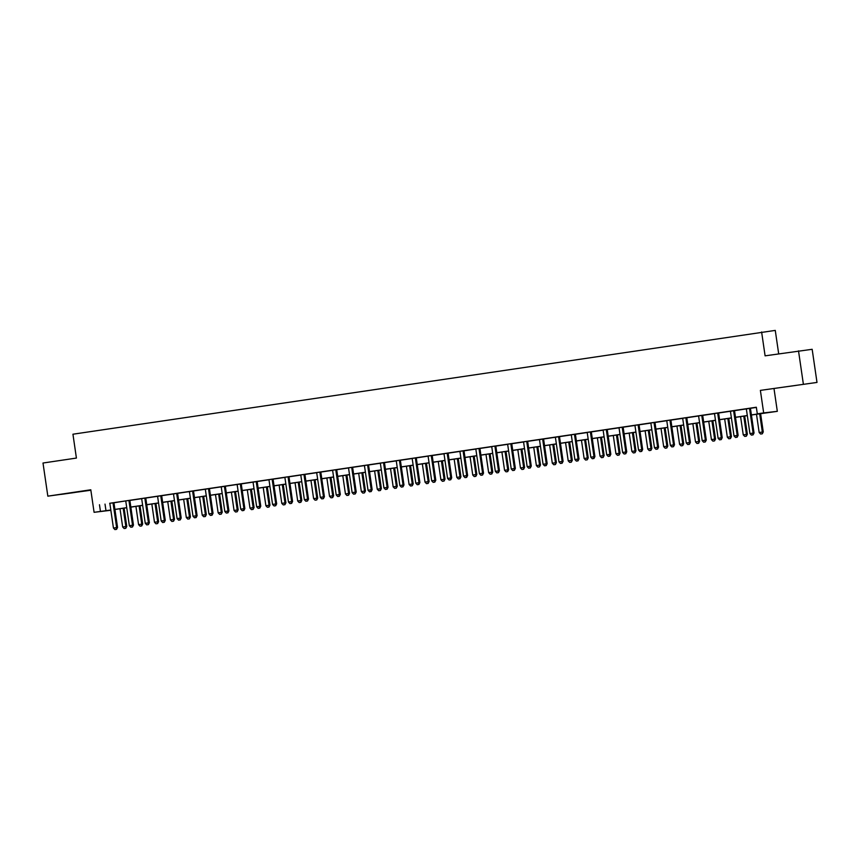 <?xml version="1.0" encoding="UTF-8"?>
<svg xmlns="http://www.w3.org/2000/svg" width="860" height="860" viewBox="0 0 860 860"><rect width="100%" height="100%" fill="white"/><g stroke="black" fill="none" stroke-linecap="round" stroke-linejoin="round"><path stroke-width="1.29" d="M74.401 492.543L61.189 494.382L74.401 492.543M796.188 385.387L782.966 387.226L796.188 385.387M110.854 510.281L94.084 512.313L110.811 510.012M778.687 353.815L775.268 330.401L72.939 434.214L76.411 458.068L43 463.024L47.837 496.156L90.859 490.232M761.616 331.971L765.099 355.836L812.163 349.3L817 382.431L760.38 390.386L763.669 412.908L777.322 411.338L751.414 415.004M760.38 390.386L817 382.431M774.032 388.806L777.322 411.338M798.51 350.869L803.347 384.001M751.404 414.918L762.841 413.219L757.305 413.853L756.338 407.231L109.671 503.283M114.068 502.756L125.581 500.928M129.978 500.402L141.556 498.682M145.888 498.037L157.477 496.317M161.798 495.672L173.387 493.952M177.719 493.317L189.297 491.597M193.629 490.952L205.207 489.233M209.539 488.587L221.117 486.867M225.449 486.222L237.037 484.502M241.37 483.868L252.947 482.148M257.28 481.503L268.857 479.783M273.19 479.138L284.767 477.418M289.1 476.773L300.677 475.053M305.01 474.419L316.598 472.699M320.93 472.054L332.508 470.334M336.84 469.689L348.418 467.969M352.75 467.324L364.328 465.604M368.66 464.97L380.249 463.25M384.57 462.605L396.159 460.885M400.491 460.24L412.069 458.52M416.401 457.875L427.979 456.155M432.311 455.52L443.889 453.8M448.221 453.156L459.81 451.435M464.131 450.79L475.72 449.07M480.052 448.425L491.63 446.716M495.962 446.071L507.54 444.351M511.872 443.706L523.45 441.986M527.782 441.341L539.37 439.621M543.692 438.987L555.28 437.267M559.613 436.622L571.191 434.902M575.523 434.257L587.101 432.537M591.433 431.892L603.01 430.172M607.343 429.538L618.931 427.818M623.263 427.173L634.841 425.453M639.173 424.808L650.751 423.088M655.083 422.443L666.661 420.723M670.993 420.088L682.571 418.368M686.904 417.723L698.492 416.003M702.824 415.358L714.402 413.638M718.734 412.993L730.312 411.273M734.644 410.639L746.222 408.919M750.554 408.274L756.37 407.414M750.576 408.177L746.254 408.962A1.344 1.29 -96.6 0 1 746.415 409.435L749.931 433.558L754.037 432.978L750.522 408.865A1.344 1.29 -96.6 0 1 750.543 408.349L750.587 408.145M734.666 410.532L730.333 411.316A1.344 1.29 -96.6 0 1 730.505 411.8L734.021 435.923L738.127 435.343L734.601 411.22A1.344 1.29 -96.6 0 1 734.623 410.714L734.676 410.51M718.756 412.897L714.348 413.552M702.846 415.262L698.438 415.917M686.925 417.627L682.528 418.272M671.015 419.981L666.618 420.637M655.105 422.346L650.697 423.002M639.195 424.711L634.788 425.367M623.285 427.076L618.878 427.721M606.45 429.538L602.967 430.086M590.53 431.903L587.058 432.451M574.62 434.268L571.137 434.816M560.784 436.321L555.302 437.299A1.344 1.29 -96.6 0 1 555.463 437.783L558.989 461.906L563.096 461.325L559.57 437.202A1.344 1.29 -96.6 0 1 559.591 436.697L560.784 436.321M544.864 438.686L539.392 439.664A1.344 1.29 -96.6 0 1 539.553 440.148L543.068 464.271L547.175 463.69L543.66 439.567A1.344 1.29 -96.6 0 1 543.681 439.062L544.864 438.686M526.89 441.352L523.407 441.9M510.969 443.717L507.497 444.265M495.059 446.071L491.576 446.619M480.073 448.329L475.666 448.985M464.163 450.694L459.756 451.349M448.243 453.059L443.846 453.714M432.333 455.424L427.936 456.069M416.423 457.778L412.015 458.434M400.513 460.143L396.105 460.799M384.592 462.508L380.195 463.164M368.682 464.862L364.285 465.518M352.772 467.227L348.364 467.883M336.862 469.592L332.454 470.248M320.952 471.957L316.544 472.602M304.117 474.419L300.635 474.967M288.197 476.784L284.724 477.332M272.287 479.149L268.804 479.697M258.451 481.202L252.969 482.191A1.344 1.29 -96.6 0 1 253.13 482.664L256.656 506.787L260.763 506.207L257.237 482.084A1.344 1.29 -96.6 0 1 257.258 481.579L258.451 481.202M242.531 483.567L237.059 484.546A1.344 1.29 -96.6 0 1 237.22 485.029L240.736 509.152L244.842 508.572L241.327 484.449A1.344 1.29 -96.6 0 1 241.348 483.943L242.531 483.567M226.621 485.921L221.149 486.91A1.344 1.29 -96.6 0 1 221.31 487.394L224.825 511.517L228.932 510.937L225.417 486.814A1.344 1.29 -96.6 0 1 225.438 486.308L226.621 485.921M210.711 488.286L205.228 489.275A1.344 1.29 -96.6 0 1 205.4 489.759L208.916 513.871L213.022 513.291L209.507 489.179A1.344 1.29 -96.6 0 1 209.517 488.663L210.711 488.286M194.801 490.651L189.318 491.63A1.344 1.29 -96.6 0 1 189.49 492.113L193.005 516.236L197.112 515.656L193.586 491.533A1.344 1.29 -96.6 0 1 193.607 491.028L194.801 490.651M177.74 493.21L173.408 493.995A1.344 1.29 -96.6 0 1 173.57 494.478L177.096 518.601L181.191 518.021L177.676 493.898A1.344 1.29 -96.6 0 1 177.697 493.393L177.74 493.178M161.83 495.575L157.498 496.36A1.344 1.29 -96.6 0 1 157.659 496.844L161.175 520.966L165.281 520.386L161.766 496.263A1.344 1.29 -96.6 0 1 161.787 495.758L161.83 495.543M145.91 497.94L141.513 498.596M130 500.305L125.603 500.95M114.09 502.659L109.682 503.315M94.084 512.313L90.794 489.781L47.837 496.156M99.481 504.745L100.448 511.367M757.305 413.853L763.669 412.908M110.822 510.098L108.564 510.431L110.832 510.173M747.318 415.606L735.504 417.369M731.398 417.971L719.594 419.723M715.488 420.336L703.673 422.088M699.578 422.701L687.763 424.453M683.668 425.055L671.853 426.818M667.758 427.42L655.943 429.172M651.837 429.785L640.034 431.537M635.927 432.15L624.113 433.902M620.017 434.504L608.203 436.256M604.107 436.869L592.293 438.621M588.186 439.234L576.383 440.987M572.276 441.599L560.473 443.351M556.366 443.954L544.552 445.706M540.456 446.318L528.642 448.071M524.546 448.683L512.732 450.436M508.625 451.048L496.822 452.801M492.715 453.403L480.901 455.155M476.805 455.768L464.991 457.52M460.895 458.133L449.081 459.885M444.986 460.487L433.171 462.25M429.065 462.852L417.261 464.604M413.155 465.217L401.34 466.969M397.245 467.582L385.43 469.334M381.335 469.936L369.52 471.699M365.425 472.301L353.611 474.053M349.504 474.666L337.7 476.418M333.594 477.031L321.78 478.784M317.684 479.385L305.87 481.148M301.774 481.75L289.96 483.503M285.864 484.115L274.05 485.868M269.943 486.481L258.14 488.233M254.033 488.835L242.219 490.587M238.123 491.2L226.309 492.952M222.213 493.565L210.399 495.317M206.292 495.93L194.489 497.682M190.382 498.284L178.568 500.036M174.472 500.649L162.658 502.401M158.562 503.014L146.748 504.766M142.652 505.379L130.838 507.131M126.732 507.733L114.928 509.486M114.918 509.41L126.721 507.647M130.827 507.045L142.631 505.293M146.737 504.68L158.552 502.928M162.648 502.315L174.462 500.563M178.557 499.961L190.372 498.198M194.478 497.596L206.282 495.844M210.388 495.231L222.202 493.479M226.298 492.866L238.112 491.114M242.208 490.512L254.023 488.76M258.118 488.147L269.933 486.394M274.039 485.782L285.842 484.029M289.949 483.417L301.763 481.664M305.859 481.062L317.673 479.31M321.769 478.697L333.583 476.945M337.679 476.332L349.493 474.58M353.6 473.967L365.403 472.215M369.51 471.613L381.324 469.861M385.42 469.248L397.234 467.496M401.33 466.883L413.144 465.131M417.24 464.529L429.054 462.766M433.16 462.164L444.964 460.412M449.07 459.799L460.885 458.047M464.981 457.434L476.795 455.682M480.89 455.08L492.705 453.317M496.811 452.715L508.615 450.962M512.721 450.35L524.535 448.597M528.631 447.985L540.446 446.233M544.541 445.63L556.355 443.867M560.451 443.265L572.265 441.513M576.372 440.9L588.175 439.148M592.282 438.535L604.096 436.783M608.192 436.181L620.006 434.429M624.102 433.816L635.916 432.064M640.012 431.451L651.826 429.699M655.933 429.086L667.736 427.334M671.843 426.732L683.657 424.98M687.753 424.367L699.567 422.615M703.663 422.002L715.477 420.25M719.573 419.637L731.387 417.885M735.493 417.283L747.297 415.531M105.017 504.1L105.984 510.733M749.651 408.285L749.619 408.457A1.344 1.29 -96.6 0 0 749.597 408.962L753.113 433.085L752.693 434.923L751.414 435.106L752.693 434.923M753.059 434.88L754.037 432.978M749.931 433.558L751.414 435.106M756.499 414.251L759.154 432.494L763.261 431.924L760.595 413.638M761.917 433.859L760.638 434.042L762.283 433.816L762.336 432.021L759.681 413.778M760.638 434.042L759.154 432.494M763.261 431.924L762.283 433.816M733.741 410.639L733.709 410.822A1.344 1.29 -96.6 0 0 733.688 411.327L737.203 435.45L736.773 437.278L735.504 437.471L736.773 437.278M737.149 437.245L738.127 435.343M734.021 435.923L735.504 437.471M717.831 413.004L717.788 413.187A1.344 1.29 -96.6 0 0 717.767 413.692L721.293 437.815L718.111 438.288L714.585 414.165A1.344 1.29 -96.6 0 0 714.423 413.681L714.337 413.52M718.766 412.864L718.713 413.079A1.344 1.29 -96.6 0 0 718.691 413.585L722.217 437.708L721.293 437.815L720.863 439.643L719.594 439.836L720.863 439.643M721.228 439.6L722.217 437.708M718.111 438.288L719.594 439.836M701.921 415.369L701.878 415.541A1.344 1.29 -96.6 0 0 701.857 416.057L705.383 440.169L702.201 440.642L698.675 416.53A1.344 1.29 -96.6 0 0 698.513 416.046L698.428 415.885M702.846 415.229L702.803 415.434A1.344 1.29 -96.6 0 0 702.781 415.95L706.296 440.073L705.383 440.169L704.953 442.008L703.673 442.201L704.953 442.008M705.318 441.965L706.296 440.073M702.201 440.642L703.673 442.201M740.578 416.606L743.244 434.859L747.351 434.279L744.685 416.003M745.996 436.224L744.728 436.407L746.372 436.181L746.426 434.386L743.76 416.132M744.728 436.407L743.244 434.859M747.351 434.279L746.372 436.181M724.668 418.971L727.334 437.224L731.441 436.644L728.775 418.368M730.086 438.579L728.818 438.772L730.462 438.535L730.516 436.751L727.85 418.498M728.818 438.772L727.334 437.224M731.441 436.644L730.462 438.535M708.758 421.335L711.424 439.589L715.531 439.008L712.854 420.723M714.176 440.943L712.908 441.137L714.542 440.9L714.606 439.116L711.94 420.862M712.908 441.137L711.424 439.589M715.531 439.008L714.542 440.9M686.011 417.734L685.968 417.906A1.344 1.29 -96.6 0 0 685.947 418.411L689.462 442.535L686.28 443.007L682.765 418.885A1.344 1.29 -96.6 0 0 682.603 418.411L682.507 418.25M686.936 417.594L686.893 417.799A1.344 1.29 -96.6 0 0 686.871 418.304L690.386 442.427L689.462 442.535L689.043 444.373L687.763 444.555L689.043 444.373M689.408 444.33L690.386 442.427M686.28 443.007L687.763 444.555M692.848 423.7L695.504 441.943L699.61 441.363L696.944 423.088M698.266 443.308L696.987 443.491L698.632 443.265L698.696 441.47L696.03 423.227M696.987 443.491L695.504 441.943M699.61 441.363L698.632 443.265M670.091 420.088L670.058 420.271A1.344 1.29 -96.6 0 0 670.037 420.776L673.552 444.899L670.37 445.373L666.855 421.25A1.344 1.29 -96.6 0 0 666.693 420.766L666.597 420.615M671.026 419.949L670.972 420.164A1.344 1.29 -96.6 0 0 670.961 420.669L674.476 444.792L673.552 444.899L673.122 446.727L671.853 446.921L673.122 446.727M673.498 446.684L674.476 444.792M670.37 445.373L671.853 446.921M654.18 422.454L654.137 422.636A1.344 1.29 -96.6 0 0 654.127 423.142L657.642 447.264L654.46 447.737L650.945 423.614A1.344 1.29 -96.6 0 0 650.773 423.131L650.687 422.969M655.116 422.314L655.062 422.529A1.344 1.29 -96.6 0 0 655.04 423.034L658.567 447.157L657.642 447.264L657.212 449.092L655.943 449.285L657.212 449.092M657.588 449.049L658.567 447.157M654.46 447.737L655.943 449.285M638.27 424.818L638.228 424.99A1.344 1.29 -96.6 0 0 638.206 425.506L641.732 449.619L638.55 450.092L635.024 425.979A1.344 1.29 -96.6 0 0 634.863 425.496L634.777 425.334M639.195 424.679L639.152 424.883A1.344 1.29 -96.6 0 0 639.13 425.399L642.657 449.522L641.732 449.619L641.302 451.457L640.034 451.64L641.302 451.457M641.667 451.414L642.657 449.522M638.55 450.092L640.034 451.64M622.361 427.183L622.317 427.356A1.344 1.29 -96.6 0 0 622.296 427.861L625.822 451.984L622.629 452.457L619.114 428.334A1.344 1.29 -96.6 0 0 618.953 427.861L618.867 427.7M623.285 427.044L623.242 427.248A1.344 1.29 -96.6 0 0 623.221 427.753L626.736 451.876L625.822 451.984L625.392 453.822L624.113 454.005L625.392 453.822M625.758 453.779L626.736 451.876M622.629 452.457L624.113 454.005M606.408 429.721A1.344 1.29 -96.6 0 0 606.386 430.226L609.901 454.349L606.719 454.822L603.204 430.699A1.344 1.29 -96.6 0 0 603.043 430.215L602.946 430.065M607.332 429.613A1.344 1.29 -96.6 0 0 607.311 430.118L610.826 454.241L609.901 454.349L609.482 456.176L608.203 456.37L609.482 456.176M609.847 456.133L610.826 454.241M606.719 454.822L608.203 456.37M676.938 426.055L679.593 444.308L683.7 443.728L681.034 425.453M682.356 445.673L681.077 445.856L682.722 445.63L682.775 443.835L680.12 425.582M681.077 445.856L679.593 444.308M683.7 443.728L682.722 445.63M661.017 428.42L663.683 446.673L667.79 446.093L665.124 427.807M666.436 448.028L665.167 448.221L666.812 447.985L666.865 446.2L664.199 427.947M665.167 448.221L663.683 446.673M667.79 446.093L666.812 447.985M645.107 430.785L647.774 449.038L651.88 448.458L649.214 430.172M650.525 450.393L649.257 450.586L650.902 450.35L650.955 448.565L648.289 430.312M649.257 450.586L647.774 449.038M651.88 448.458L650.902 450.35M629.197 433.15L631.863 451.392L635.959 450.812L633.293 432.537M634.615 452.758L633.347 452.94L634.981 452.715L635.045 450.919L632.38 432.677M633.347 452.94L631.863 451.392M635.959 450.812L634.981 452.715M613.288 435.504L615.943 453.757L620.049 453.177L617.383 434.902M618.705 455.123L617.426 455.305L619.071 455.08L619.125 453.284L616.47 435.031M617.426 455.305L615.943 453.757M620.049 453.177L619.071 455.08M590.497 432.085A1.344 1.29 -96.6 0 0 590.476 432.591L593.991 456.714L590.809 457.187L587.294 433.064A1.344 1.29 -96.6 0 0 587.122 432.58L587.036 432.419M591.411 431.978A1.344 1.29 -96.6 0 0 591.4 432.483L594.916 456.606L593.991 456.714L593.561 458.541L592.293 458.735L593.561 458.541M593.938 458.498L594.916 456.606M590.809 457.187L592.293 458.735M597.378 437.869L600.033 456.123L604.139 455.542L601.473 437.256M602.795 457.477L601.516 457.671L603.161 457.434L603.215 455.649L600.559 437.396M601.516 457.671L600.033 456.123M604.139 455.542L603.161 457.434M574.577 434.44A1.344 1.29 -96.6 0 0 574.566 434.956L578.081 459.068L574.899 459.541L571.384 435.429A1.344 1.29 -96.6 0 0 571.212 434.945L571.126 434.784M575.501 434.332A1.344 1.29 -96.6 0 0 575.48 434.848L579.006 458.96L578.081 459.068L577.651 460.906L576.383 461.089L577.651 460.906M578.028 460.863L579.006 458.96M574.899 459.541L576.383 461.089M581.457 440.234L584.123 458.477L588.229 457.907L585.563 439.621M586.875 459.842L585.606 460.035L587.251 459.799L587.305 458.014L584.639 439.761M585.606 460.035L584.123 458.477M588.229 457.907L587.251 459.799M558.71 436.622L558.667 436.805A1.344 1.29 -96.6 0 0 558.645 437.31L562.171 461.433L561.741 463.271L560.473 463.454L561.741 463.271M562.107 463.228L563.096 461.325M558.989 461.906L560.473 463.454M565.547 442.599L568.213 460.842L572.319 460.261L569.653 441.986M570.965 462.207L569.696 462.39L571.33 462.164L571.395 460.369L568.729 442.126M569.696 462.39L568.213 460.842M572.319 460.261L571.33 462.164M542.8 438.987L542.757 439.17A1.344 1.29 -96.6 0 0 542.735 439.675L546.25 463.798L545.831 465.625L544.552 465.819L545.831 465.625M546.197 465.582L547.175 463.69M543.068 464.271L544.552 465.819M549.637 444.953L552.303 463.207L556.399 462.626L553.732 444.351M555.055 464.572L553.786 464.755L555.42 464.529L555.485 462.734L552.819 444.48M553.786 464.755L552.303 463.207M556.399 462.626L555.42 464.529M526.847 441.524A1.344 1.29 -96.6 0 0 526.825 442.04L530.34 466.163L527.159 466.636L523.643 442.513A1.344 1.29 -96.6 0 0 523.482 442.029L523.385 441.868M527.771 441.427A1.344 1.29 -96.6 0 0 527.75 441.933L531.265 466.055L530.34 466.163L529.921 467.99L528.642 468.184L529.921 467.99M530.287 467.947L531.265 466.055M527.159 466.636L528.642 468.184M533.727 447.318L536.382 465.572L540.488 464.991L537.822 446.706M539.145 466.926L537.865 467.12L539.51 466.883L539.564 465.099L536.909 446.845M537.865 467.12L536.382 465.572M540.488 464.991L539.51 466.883M510.937 443.889A1.344 1.29 -96.6 0 0 510.915 444.405L514.431 468.517L511.248 468.99L507.733 444.867A1.344 1.29 -96.6 0 0 507.561 444.394L507.475 444.233M511.85 443.781A1.344 1.29 -96.6 0 0 511.84 444.298L515.355 468.41L514.431 468.517L514 470.356L512.732 470.538L514 470.356M514.377 470.312L515.355 468.41M511.248 468.99L512.732 470.538M517.806 449.683L520.472 467.926L524.578 467.356L521.913 449.07M523.235 469.291L521.956 469.485L523.6 469.248L523.654 467.453L520.999 449.21M521.956 469.485L520.472 467.926M524.578 467.356L523.6 469.248M495.016 446.254A1.344 1.29 -96.6 0 0 495.005 446.759L498.52 470.882L495.338 471.355L491.812 447.232A1.344 1.29 -96.6 0 0 491.651 446.748L491.565 446.598M495.94 446.146A1.344 1.29 -96.6 0 0 495.919 446.652L499.445 470.775L498.52 470.882L498.09 472.721L496.822 472.903L498.09 472.721M498.456 472.677L499.445 470.775M495.338 471.355L496.822 472.903M479.149 448.436L479.106 448.619A1.344 1.29 -96.6 0 0 479.084 449.124L482.611 473.247L479.428 473.72L475.902 449.597A1.344 1.29 -96.6 0 0 475.741 449.113L475.655 448.952M480.073 448.296L480.031 448.512A1.344 1.29 -96.6 0 0 480.009 449.017L483.524 473.14L482.611 473.247L482.18 475.075L480.912 475.268L482.18 475.075M482.546 475.032L483.524 473.14M479.428 473.72L480.912 475.268M463.239 450.801L463.196 450.973A1.344 1.29 -96.6 0 0 463.175 451.489L466.69 475.612L463.508 476.075L459.992 451.962A1.344 1.29 -96.6 0 0 459.831 451.478L459.735 451.317M464.163 450.661L464.12 450.877A1.344 1.29 -96.6 0 0 464.099 451.382L467.614 475.505L466.69 475.612L466.27 477.44L464.991 477.633L466.27 477.44M466.636 477.397L467.614 475.505M463.508 476.075L464.991 477.633M447.318 453.166L447.286 453.338A1.344 1.29 -96.6 0 0 447.264 453.844L450.78 477.966L447.598 478.44L444.082 454.316A1.344 1.29 -96.6 0 0 443.921 453.844L443.825 453.682M448.253 453.026L448.21 453.231A1.344 1.29 -96.6 0 0 448.189 453.747L451.704 477.859L450.78 477.966L450.361 479.805L449.081 479.987L450.361 479.805M450.726 479.762L451.704 477.859M447.598 478.44L449.081 479.987M431.408 455.52L431.376 455.703A1.344 1.29 -96.6 0 0 431.354 456.208L434.87 480.331L431.688 480.804L428.173 456.681A1.344 1.29 -96.6 0 0 428 456.198L427.914 456.047M432.344 455.392L432.29 455.596A1.344 1.29 -96.6 0 0 432.268 456.101L435.794 480.224L434.87 480.331L434.44 482.17L433.171 482.352L434.44 482.17M434.816 482.127L435.794 480.224M431.688 480.804L433.171 482.352M415.498 457.885L415.455 458.068A1.344 1.29 -96.6 0 0 415.434 458.573L418.96 482.696L415.778 483.169L412.252 459.046A1.344 1.29 -96.6 0 0 412.09 458.563L412.004 458.401M416.433 457.746L416.38 457.961A1.344 1.29 -96.6 0 0 416.358 458.466L419.884 482.589L418.96 482.696L418.53 484.524L417.261 484.717L418.53 484.524M418.895 484.481L419.884 482.589M415.778 483.169L417.261 484.717M399.588 460.25L399.545 460.423A1.344 1.29 -96.6 0 0 399.524 460.938L403.05 485.062L399.868 485.524L396.342 461.411A1.344 1.29 -96.6 0 0 396.18 460.928L396.094 460.767M400.513 460.111L400.47 460.326A1.344 1.29 -96.6 0 0 400.448 460.831L403.963 484.954L403.05 485.062L402.62 486.889L401.351 487.082L402.62 486.889M402.985 486.846L403.963 484.954M399.868 485.524L401.351 487.082M383.678 462.615L383.635 462.787A1.344 1.29 -96.6 0 0 383.614 463.293L387.129 487.416L383.947 487.889L380.432 463.766A1.344 1.29 -96.6 0 0 380.27 463.293L380.174 463.131M384.603 462.476L384.56 462.68A1.344 1.29 -96.6 0 0 384.538 463.196L388.053 487.308L387.129 487.416L386.71 489.254L385.43 489.437L386.71 489.254M387.075 489.211L388.053 487.308M383.947 487.889L385.43 489.437M367.757 464.97L367.725 465.152A1.344 1.29 -96.6 0 0 367.704 465.658L371.219 489.781L368.037 490.254L364.522 466.131A1.344 1.29 -96.6 0 0 364.361 465.647L364.264 465.496M368.693 464.841L368.65 465.045A1.344 1.29 -96.6 0 0 368.628 465.55L372.144 489.673L371.219 489.781L370.789 491.608L369.52 491.802L370.789 491.608M371.165 491.576L372.144 489.673M368.037 490.254L369.52 491.802M351.848 467.335L351.804 467.517A1.344 1.29 -96.6 0 0 351.794 468.023L355.309 492.146L352.127 492.619L348.612 468.496A1.344 1.29 -96.6 0 0 348.44 468.012L348.354 467.851M352.783 467.195L352.729 467.41A1.344 1.29 -96.6 0 0 352.707 467.915L356.233 492.038L355.309 492.146L354.879 493.973L353.611 494.167L354.879 493.973M355.255 493.93L356.233 492.038M352.127 492.619L353.611 494.167M335.938 469.7L335.894 469.872A1.344 1.29 -96.6 0 0 335.873 470.388L339.399 494.5L336.217 494.973L332.691 470.861A1.344 1.29 -96.6 0 0 332.53 470.377L332.444 470.216M336.873 469.56L336.819 469.764A1.344 1.29 -96.6 0 0 336.798 470.28L340.323 494.403L339.399 494.5L338.969 496.338L337.7 496.532L338.969 496.338M339.334 496.295L340.323 494.403M336.217 494.973L337.7 496.532M320.027 472.065L319.985 472.237A1.344 1.29 -96.6 0 0 319.963 472.742L323.489 496.865L320.307 497.338L316.781 473.215A1.344 1.29 -96.6 0 0 316.62 472.742L316.534 472.581M320.952 471.925L320.909 472.129A1.344 1.29 -96.6 0 0 320.887 472.645L324.403 496.757L323.489 496.865L323.059 498.703L321.78 498.886L323.059 498.703M323.425 498.66L324.403 496.757M320.307 497.338L321.78 498.886M304.075 474.602A1.344 1.29 -96.6 0 0 304.053 475.107L307.568 499.23L304.386 499.703L300.871 475.58A1.344 1.29 -96.6 0 0 300.71 475.096L300.613 474.946M304.999 474.494A1.344 1.29 -96.6 0 0 304.977 475L308.493 499.123L307.568 499.23L307.149 501.058L305.87 501.251L307.149 501.058M307.514 501.014L308.493 499.123M304.386 499.703L305.87 501.251M288.164 476.967A1.344 1.29 -96.6 0 0 288.143 477.472L291.658 501.595L288.476 502.068L284.961 477.945A1.344 1.29 -96.6 0 0 284.789 477.461L284.703 477.3M289.078 476.859A1.344 1.29 -96.6 0 0 289.067 477.364L292.583 501.487L291.658 501.595L291.228 503.423L289.96 503.616L291.228 503.423M291.604 503.379L292.583 501.487M288.476 502.068L289.96 503.616M272.244 479.321A1.344 1.29 -96.6 0 0 272.233 479.837L275.748 503.949L272.566 504.422L269.051 480.31A1.344 1.29 -96.6 0 0 268.879 479.826L268.793 479.665M273.168 479.213A1.344 1.29 -96.6 0 0 273.147 479.729L276.673 503.852L275.748 503.949L275.318 505.787L274.05 505.97L275.318 505.787M275.694 505.744L276.673 503.852M272.566 504.422L274.05 505.97M256.377 481.514L256.334 481.686A1.344 1.29 -96.6 0 0 256.312 482.191L259.838 506.314L259.408 508.152L258.14 508.335L259.408 508.152M259.774 508.11L260.763 506.207M256.656 506.787L258.14 508.335M240.467 483.868L240.424 484.051A1.344 1.29 -96.6 0 0 240.402 484.556L243.928 508.679L243.498 510.507L242.219 510.7L243.498 510.507M243.864 510.464L244.842 508.572M240.736 509.152L242.219 510.7M224.557 486.233L224.514 486.416A1.344 1.29 -96.6 0 0 224.492 486.921L228.007 511.044L227.588 512.872L226.309 513.065L227.588 512.872M227.954 512.829L228.932 510.937M224.825 511.517L226.309 513.065M501.896 452.037L504.562 470.291L508.668 469.71L506.002 451.435M507.314 471.656L506.046 471.839L507.69 471.613L507.744 469.818L505.078 451.575M506.046 471.839L504.562 470.291M508.668 469.71L507.69 471.613M485.986 454.402L488.652 472.656L492.758 472.075L490.092 453.8M491.404 474.01L490.135 474.204L491.769 473.978L491.834 472.183L489.168 453.929M490.135 474.204L488.652 472.656M492.758 472.075L491.769 473.978M470.076 456.767L472.742 475.021L476.838 474.44L474.172 456.155M475.494 476.375L474.215 476.569L475.86 476.332L475.924 474.548L473.258 456.294M474.215 476.569L472.742 475.021M476.838 474.44L475.86 476.332M454.166 459.132L456.821 477.375L460.928 476.805L458.262 458.52M459.584 478.74L458.305 478.934L459.95 478.697L460.003 476.902L457.348 458.659M458.305 478.934L456.821 477.375M460.928 476.805L459.95 478.697M438.245 461.487L440.911 479.74L445.018 479.16L442.352 460.885M443.663 481.106L442.395 481.288L444.039 481.062L444.093 479.267L441.427 461.014M442.395 481.288L440.911 479.74M445.018 479.16L444.039 481.062M422.335 463.852L425.001 482.105L429.108 481.525L426.442 463.25M427.753 483.46L426.485 483.653L428.129 483.417L428.183 481.632L425.517 463.379M426.485 483.653L425.001 482.105M429.108 481.525L428.129 483.417M406.425 466.217L409.091 484.47L413.198 483.89L410.521 465.604M411.843 485.825L410.575 486.018L412.209 485.782L412.273 483.997L409.607 465.744M410.575 486.018L409.091 484.47M413.198 483.89L412.209 485.782M390.515 468.582L393.171 486.825L397.277 486.255L394.611 467.969M395.933 488.19L394.654 488.373L396.299 488.147L396.363 486.351L393.697 468.109M394.654 488.373L393.171 486.825M397.277 486.255L396.299 488.147M374.605 470.936L377.26 489.19L381.367 488.609L378.701 470.334M380.023 490.555L378.744 490.737L380.389 490.512L380.442 488.716L377.787 470.463M378.744 490.737L377.26 489.19M381.367 488.609L380.389 490.512M358.685 473.301L361.35 491.554L365.457 490.974L362.791 472.699M364.102 492.909L362.834 493.102L364.479 492.866L364.533 491.081L361.866 472.828M362.834 493.102L361.35 491.554M365.457 490.974L364.479 492.866M342.774 475.666L345.44 493.919L349.547 493.339L346.881 475.053M348.192 495.274L346.924 495.467L348.569 495.231L348.623 493.446L345.957 475.193M346.924 495.467L345.44 493.919M349.547 493.339L348.569 495.231M326.864 478.031L329.531 496.274L333.637 495.693L330.96 477.418M332.283 497.639L331.014 497.822L332.648 497.596L332.712 495.801L330.046 477.558M331.014 497.822L329.531 496.274M333.637 495.693L332.648 497.596M310.954 480.385L313.61 498.639L317.716 498.058L315.05 479.783M316.373 500.004L315.093 500.187L316.738 499.961L316.792 498.166L314.137 479.912M315.093 500.187L313.61 498.639M317.716 498.058L316.738 499.961M295.044 482.75L297.7 501.004L301.806 500.423L299.14 482.137M300.462 502.358L299.183 502.552L300.828 502.315L300.882 500.531L298.226 482.277M299.183 502.552L297.7 501.004M301.806 500.423L300.828 502.315M279.124 485.115L281.79 503.369L285.896 502.788L283.23 484.502M284.542 504.723L283.273 504.917L284.918 504.68L284.972 502.896L282.306 484.642M283.273 504.917L281.79 503.369M285.896 502.788L284.918 504.68M263.214 487.48L265.88 505.723L269.986 505.142L267.32 486.867M268.632 507.088L267.363 507.271L268.997 507.045L269.062 505.25L266.396 487.007M267.363 507.271L265.88 505.723M269.986 505.142L268.997 507.045M247.304 489.834L249.97 508.088L254.065 507.507L251.4 489.233M252.722 509.453L251.453 509.636L253.087 509.41L253.152 507.615L250.486 489.362M251.453 509.636L249.97 508.088M254.065 507.507L253.087 509.41M231.394 492.2L234.049 510.453L238.155 509.873L235.489 491.587M236.812 511.808L235.532 512.001L237.177 511.764L237.231 509.98L234.576 491.726M235.532 512.001L234.049 510.453M238.155 509.873L237.177 511.764M208.636 488.598L208.604 488.77A1.344 1.29 -96.6 0 0 208.582 489.286L212.097 513.399L211.667 515.237L210.399 515.419L211.667 515.237M212.044 515.194L213.022 513.291M208.916 513.871L210.399 515.419M215.484 494.565L218.139 512.807L222.245 512.237L219.579 493.952M220.902 514.173L219.623 514.366L221.267 514.13L221.321 512.345L218.666 494.091M219.623 514.366L218.139 512.807M222.245 512.237L221.267 514.13M192.726 490.952L192.683 491.135A1.344 1.29 -96.6 0 0 192.672 491.64L196.188 515.763L195.757 517.602L194.489 517.784L195.757 517.602M196.134 517.559L197.112 515.656M193.005 516.236L194.489 517.784M199.563 496.929L202.229 515.172L206.335 514.592L203.669 496.317M204.981 516.538L203.713 516.72L205.357 516.494L205.411 514.699L202.745 496.456M203.713 516.72L202.229 515.172M206.335 514.592L205.357 516.494M176.816 493.317L176.773 493.5A1.344 1.29 -96.6 0 0 176.751 494.005L180.277 518.129L179.847 519.956L178.579 520.149L179.847 519.956M180.213 519.913L181.191 518.021M177.096 518.601L178.579 520.149M183.653 499.284L186.319 517.537L190.425 516.957L187.76 498.682M189.071 518.902L187.802 519.085L189.436 518.86L189.501 517.064L186.835 498.811M187.802 519.085L186.319 517.537M190.425 516.957L189.436 518.86M160.906 495.683L160.863 495.854A1.344 1.29 -96.6 0 0 160.841 496.37L164.357 520.494L163.938 522.321L162.658 522.514L163.938 522.321M164.303 522.278L165.281 520.386M161.175 520.966L162.658 522.514M167.743 501.649L170.409 519.902L174.505 519.322L171.839 501.036M173.161 521.257L171.893 521.45L173.526 521.214L173.591 519.429L170.925 501.176M171.893 521.45L170.409 519.902M174.505 519.322L173.526 521.214M144.996 498.048L144.953 498.219A1.344 1.29 -96.6 0 0 144.931 498.736L148.447 522.848L145.265 523.321L141.75 499.198A1.344 1.29 -96.6 0 0 141.588 498.725L141.492 498.563M145.921 497.908L145.877 498.112A1.344 1.29 -96.6 0 0 145.856 498.628L149.371 522.74L148.447 522.848L148.027 524.686L146.748 524.869L148.027 524.686M148.393 524.643L149.371 522.74M145.265 523.321L146.748 524.869M151.833 504.014L154.488 522.256L158.595 521.687L155.929 503.401M157.251 523.622L155.972 523.815L157.617 523.579L157.67 521.784L155.015 503.541M155.972 523.815L154.488 522.256M158.595 521.687L157.617 523.579M129.075 500.402L129.043 500.584A1.344 1.29 -96.6 0 0 129.022 501.09L132.537 525.213L129.355 525.686L125.84 501.563A1.344 1.29 -96.6 0 0 125.668 501.079M130.01 500.273L129.957 500.477A1.344 1.29 -96.6 0 0 129.946 500.982L133.461 525.105L132.537 525.213L132.107 527.051L130.838 527.234L132.107 527.051M132.483 527.008L133.461 525.105M129.355 525.686L130.838 527.234M135.912 506.368L138.578 524.621L142.685 524.041L140.019 505.766M141.341 525.987L140.062 526.169L141.706 525.944L141.76 524.149L139.105 505.906M140.062 526.169L138.578 524.621M142.685 524.041L141.706 525.944M113.165 502.767L113.122 502.95A1.344 1.29 -96.6 0 0 113.111 503.455L116.627 527.578L113.445 528.051L109.919 503.928A1.344 1.29 -96.6 0 0 109.757 503.444M114.1 502.627L114.047 502.842A1.344 1.29 -96.6 0 0 114.025 503.347L117.551 527.47L116.627 527.578L116.197 529.405L114.928 529.599L116.197 529.405M116.562 529.362L117.551 527.47M113.445 528.051L114.928 529.599M120.002 508.733L122.668 526.986L126.775 526.406L124.109 508.131M125.42 528.341L124.152 528.534L125.796 528.309L125.85 526.513L123.184 508.26M124.152 528.534L122.668 526.986M126.775 526.406L125.796 528.309M749.619 408.457L750.543 408.349M749.597 408.962L750.522 408.865M733.709 410.822L734.623 410.714M733.688 411.327L734.601 411.22M717.788 413.187L718.713 413.079M717.767 413.692L718.691 413.585M701.878 415.541L702.803 415.434M701.857 416.057L702.781 415.95M685.968 417.906L686.893 417.799M685.947 418.411L686.871 418.304M670.058 420.271L670.972 420.164M670.037 420.776L670.961 420.669M654.137 422.636L655.062 422.529M654.127 423.142L655.04 423.034M638.228 424.99L639.152 424.883M638.206 425.506L639.13 425.399M622.317 427.356L623.242 427.248M622.296 427.861L623.221 427.753M606.386 430.226L607.311 430.118M590.476 432.591L591.4 432.483M574.566 434.956L575.48 434.848M558.667 436.805L559.591 436.697M558.645 437.31L559.57 437.202M542.757 439.17L543.681 439.062M542.735 439.675L543.66 439.567M526.825 442.04L527.75 441.933M510.915 444.405L511.84 444.298M495.005 446.759L495.919 446.652M479.106 448.619L480.031 448.512M479.084 449.124L480.009 449.017M463.196 450.973L464.12 450.877M463.175 451.489L464.099 451.382M447.286 453.338L448.21 453.231M447.264 453.844L448.189 453.747M431.376 455.703L432.29 455.596M431.354 456.208L432.268 456.101M415.455 458.068L416.38 457.961M415.434 458.573L416.358 458.466M399.545 460.423L400.47 460.326M399.524 460.938L400.448 460.831M383.635 462.787L384.56 462.68M383.614 463.293L384.538 463.196M367.725 465.152L368.65 465.045M367.704 465.658L368.628 465.55M351.804 467.517L352.729 467.41M351.794 468.023L352.707 467.915M335.894 469.872L336.819 469.764M335.873 470.388L336.798 470.28M319.985 472.237L320.909 472.129M319.963 472.742L320.887 472.645M304.053 475.107L304.977 475M288.143 477.472L289.067 477.364M272.233 479.837L273.147 479.729M256.334 481.686L257.258 481.579M256.312 482.191L257.237 482.084M240.424 484.051L241.348 483.943M240.402 484.556L241.327 484.449M224.514 486.416L225.438 486.308M224.492 486.921L225.417 486.814M208.604 488.77L209.517 488.663M208.582 489.286L209.507 489.179M192.683 491.135L193.607 491.028M192.672 491.64L193.586 491.533M176.773 493.5L177.697 493.393M176.751 494.005L177.676 493.898M160.863 495.854L161.787 495.758M160.841 496.37L161.766 496.263M144.953 498.219L145.877 498.112M144.931 498.736L145.856 498.628M129.043 500.584L129.957 500.477M129.022 501.09L129.946 500.982M113.122 502.95L114.047 502.842M113.111 503.455L114.025 503.347"/></g></svg>
